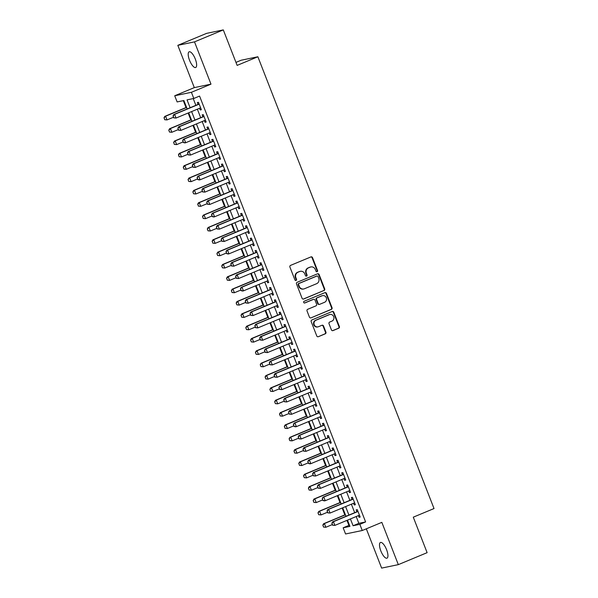 <?xml version="1.0" encoding="UTF-8"?>
<svg xmlns="http://www.w3.org/2000/svg" width="598" height="598" viewBox="0 0 598 598"><rect width="100%" height="100%" fill="white"/><g stroke="black" fill="none" stroke-linecap="round" stroke-linejoin="round"><path stroke-width="0.9" d="M317.082 271.709A0.912 0.852 78.3 0 0 317.545 270.535L312.522 257.656A1.301 1.218 78.3 0 0 310.923 256.916L290.568 265.385A1.301 1.218 78.3 0 0 289.91 267.067L294.934 279.939A0.912 0.852 78.3 0 0 296.055 280.455A0.912 0.852 78.3 0 0 296.511 279.281L295.861 277.614A4.171 3.909 78.3 0 1 297.968 272.232L299.665 271.522A4.171 3.909 78.3 0 1 304.793 273.899L305.443 275.566A0.912 0.852 78.3 0 0 306.565 276.082A0.912 0.852 78.3 0 0 307.028 274.908L306.378 273.241A4.171 3.909 78.3 0 1 308.486 267.859L310.183 267.149A4.171 3.909 78.3 0 1 315.31 269.526L315.961 271.193A0.912 0.852 78.3 0 0 317.082 271.709M316.708 271.769A0.912 0.852 78.3 0 0 317.097 270.625L312.074 257.753A1.301 1.218 78.3 0 0 310.908 256.923M295.674 280.514A0.912 0.852 78.3 0 0 296.062 279.371L295.412 277.704L295.861 277.614M306.191 276.141A0.912 0.852 78.3 0 0 306.58 274.998L305.929 273.331L306.378 273.241M386.607 549.726A8.492 2.9 -112.6 0 0 380.463 542.476A8.492 2.9 -112.6 0 0 380.836 550.922A8.492 2.9 -112.6 0 0 386.981 558.166A8.492 2.9 -112.6 0 0 386.607 549.726M195.307 59.053A8.492 2.9 -112.6 0 0 189.155 51.809A8.492 2.9 -112.6 0 0 189.536 60.256A8.492 2.9 -112.6 0 0 195.681 67.499A8.492 2.9 -112.6 0 0 195.307 59.053M331.412 329.857A1.301 1.218 78.3 0 0 333.011 330.597L338.722 328.22A1.301 1.218 78.3 0 0 339.38 326.538L333.804 312.246A1.301 1.218 78.3 0 0 332.204 311.498L311.85 319.967A1.301 1.218 78.3 0 0 311.192 321.649L316.768 335.941A1.301 1.218 78.3 0 0 318.368 336.689L325.267 333.819A1.301 1.218 78.3 0 0 325.925 332.137L323.54 326.015A1.301 1.218 78.3 0 0 321.933 325.275L318.517 326.695A3.483 3.267 78.3 0 1 314.129 324.422A3.483 3.267 78.3 0 1 315.991 320.214L329.386 314.645A3.483 3.267 78.3 0 1 333.774 316.918A3.483 3.267 78.3 0 1 331.912 321.126L329.685 322.053A1.301 1.218 78.3 0 0 329.027 323.735L331.412 329.857M356.191 516.53L358.845 523.34L365.61 521.934L359.846 524.334L362.253 530.508L345.569 533.969L343.162 527.795L349.927 526.39L347.49 520.148M223.301 29.9L194.507 41.875L177.823 45.336L206.616 33.361L223.301 29.9L237.137 65.391L257.873 56.765L434.021 508.547L413.285 517.173L427.122 552.664L398.32 564.639L381.838 522.36L362.253 530.508M177.823 45.336L194.305 87.614L210.989 84.154L194.507 41.875M210.989 84.154L191.405 92.301L193.812 98.468L187.047 99.873L190.112 107.73M365.61 521.934L199.568 96.076L193.812 98.468M324.034 290.538A1.301 1.218 78.3 0 0 324.692 288.856L319.115 274.557A1.301 1.218 78.3 0 0 317.516 273.817L297.161 282.286A1.301 1.218 78.3 0 0 296.503 283.968L302.072 298.26A1.301 1.218 78.3 0 0 303.679 299.007L323.578 290.635A1.301 1.218 78.3 0 0 324.236 288.954L318.667 274.654A1.301 1.218 78.3 0 0 317.501 273.824M326.463 293.401L332.032 307.701A1.301 1.218 78.3 0 1 331.374 309.383L311.027 317.844A1.301 1.218 78.3 0 1 309.42 317.104L307.036 310.982A1.301 1.218 78.3 0 1 307.693 309.301L315.946 305.87A1.301 1.218 78.3 0 0 316.604 304.188L315.026 300.129A1.301 1.218 78.3 0 0 313.419 299.389L304.831 302.962A0.912 0.852 78.3 0 1 303.679 302.364A0.912 0.852 78.3 0 1 304.165 301.265L324.856 292.661A1.301 1.218 78.3 0 1 326.463 293.401L326.007 293.498L331.584 307.791L332.032 307.701M366.32 528.811L381.636 568.1L398.32 564.639M199.575 108.268L200.225 109.95L201.354 109.718L198.469 102.31L197.34 102.542L198.073 104.426M204.389 120.617L205.039 122.291L206.168 122.059L203.283 114.652L202.154 114.883L202.886 116.767M209.195 132.958L209.853 134.64L210.982 134.401L208.089 126.993L206.968 127.232L207.7 129.108M214.009 145.299L214.667 146.981L215.796 146.749L212.903 139.341L211.774 139.573L212.514 141.457M218.823 157.648L219.481 159.322L220.602 159.09L217.717 151.683L216.588 151.914L217.321 153.798M223.637 169.989L224.287 171.671L225.416 171.432L222.531 164.024L221.402 164.263L222.135 166.139M228.451 182.33L229.101 184.012L230.23 183.78L227.345 176.373L226.216 176.604L226.948 178.488M233.265 194.679L233.915 196.353L235.044 196.122L232.159 188.714L231.03 188.946L231.762 190.829M238.071 207.02L238.729 208.702L239.858 208.463L236.965 201.063L235.844 201.294L236.576 203.171M242.885 219.369L243.543 221.043L244.672 220.811L241.779 213.404L240.65 213.636L241.39 215.519M247.699 231.71L248.357 233.384L249.478 233.153L246.593 225.745L245.464 225.984L246.197 227.86M252.513 244.051L253.163 245.733L254.292 245.494L251.407 238.094L250.278 238.325L251.011 240.202M257.327 256.4L257.977 258.074L259.106 257.843L256.221 250.435L255.092 250.667L255.824 252.55M262.141 268.741L262.791 270.416L263.92 270.184L261.034 262.776L259.906 263.015L260.638 264.892M266.947 281.082L267.605 282.764L268.734 282.525L265.841 275.125L264.72 275.357L265.452 277.233M271.761 293.431L272.419 295.106L273.548 294.874L270.655 287.466L269.526 287.698L270.266 289.582M276.575 305.772L277.233 307.447L278.354 307.215L275.469 299.807L274.34 300.046L275.073 301.923M281.389 318.114L282.039 319.795L283.168 319.556L280.283 312.156L279.154 312.388L279.886 314.264M286.203 330.462L286.853 332.137L287.982 331.905L285.096 324.497L283.968 324.729L284.7 326.613M291.017 342.804L291.667 344.478L292.796 344.246L289.91 336.838L288.782 337.078L289.514 338.954M295.823 355.145L296.481 356.827L297.61 356.595L294.717 349.187L293.596 349.419L294.328 351.303M300.637 367.493L301.295 369.168L302.424 368.936L299.531 361.528L298.402 361.76L299.142 363.644M305.451 379.835L306.109 381.517L307.23 381.277L304.345 373.87L303.216 374.109L303.948 375.985M310.265 392.176L310.915 393.858L312.044 393.626L309.159 386.218L308.03 386.45L308.762 388.334M315.079 404.525L315.729 406.199L316.858 405.967L313.972 398.56L312.844 398.791L313.576 400.675M319.893 416.866L320.543 418.548L321.672 418.308L318.786 410.901L317.658 411.14L318.39 413.016M324.699 429.207L325.357 430.889L326.486 430.657L323.593 423.249L322.471 423.481L323.204 425.365M329.513 441.556L330.171 443.23L331.299 442.998L328.407 435.591L327.285 435.822L328.018 437.706M334.327 453.897L334.985 455.579L336.106 455.34L333.221 447.939L332.092 448.171L332.824 450.047M339.141 466.246L339.791 467.92L340.92 467.688L338.034 460.281L336.906 460.512L337.638 462.396M343.955 478.587L344.605 480.261L345.734 480.03L342.848 472.622L341.72 472.861L342.452 474.737M348.769 490.928L349.419 492.61L350.548 492.371L347.662 484.971L346.534 485.202L347.266 487.078M353.575 503.277L354.233 504.951L355.362 504.719L352.469 497.312L351.347 497.543L352.08 499.427M193.236 98.588L195.867 105.338M197.37 109.187L200.681 117.679M202.184 121.529L205.495 130.028M206.998 133.877L210.309 142.369M211.812 146.218L215.123 154.71M216.626 158.56L219.937 167.059M221.432 170.908L224.743 179.4M226.246 183.25L229.557 191.741M231.06 195.591L234.371 204.09M235.874 207.94L239.185 216.431M240.688 220.281L243.999 228.78M245.501 232.622L248.813 241.121M250.308 244.971L253.619 253.462M255.122 257.312L258.433 265.811M259.936 269.653L263.247 278.152M264.75 282.002L268.061 290.493M269.563 294.343L272.875 302.842M274.377 306.684L277.689 315.183M279.184 319.033L282.495 327.525M283.998 331.374L287.309 339.873M288.812 343.723L292.123 352.215M293.625 356.064L296.937 364.556M298.439 368.405L301.751 376.904M303.253 380.754L306.565 389.246M308.06 393.095L311.371 401.587M312.874 405.437L316.185 413.936M317.688 417.785L320.999 426.277M322.501 430.126L325.813 438.618M327.315 442.468L330.627 450.967M332.129 454.816L335.441 463.308M336.936 467.158L340.255 475.657M341.75 479.499L345.061 487.998M346.563 491.848L349.875 500.339M351.377 504.189L354.689 512.688M358.389 515.618L359.047 517.292L360.175 517.061L357.283 509.653L356.161 509.892L356.894 511.768M183.317 100.651L186.015 107.558M188.146 113.022L190.829 119.899M192.96 125.371L195.636 132.248M197.774 137.712L200.45 144.589M202.58 150.053L205.264 156.93M207.394 162.402L210.077 169.279M212.208 174.743L214.891 181.62M217.022 187.084L219.705 193.961M221.836 199.433L224.512 206.31M226.649 211.774L229.326 218.651M231.456 224.115L234.139 231M236.27 236.464L238.953 243.341M241.084 248.805L243.767 255.682M245.898 261.147L248.581 268.031M250.712 273.495L253.388 280.372M255.525 285.837L258.201 292.714M260.332 298.178L263.015 305.062M265.146 310.526L267.829 317.403M269.96 322.868L272.643 329.745M274.774 335.216L277.457 342.093M279.587 347.558L282.263 354.435M284.401 359.899L287.077 366.776M289.208 372.248L291.891 379.125M294.022 384.589L296.705 391.466M298.836 396.93L301.519 403.807M303.649 409.279L306.333 416.156M308.463 421.62L311.139 428.497M313.277 433.961L315.953 440.838M318.084 446.31L320.767 453.187M322.898 458.651L325.581 465.528M327.711 470.992L330.395 477.869M332.525 483.341L335.209 490.218M337.339 495.682L340.015 502.559M342.153 508.023L344.829 514.908M346.96 520.372L348.926 525.403L349.494 525.283M257.873 56.765L241.188 60.226L235.971 62.394M348.926 525.403L343.162 527.795M187.174 108.956L183.892 100.531L177.128 101.929L174.721 95.762L191.405 92.301M194.305 87.614L174.721 95.762M350.428 518.929L353.082 525.739L359.846 524.334M191.614 111.579L194.926 120.078M196.428 123.928L199.739 132.42M201.234 136.269L204.546 144.768M206.048 148.61L209.36 157.11M210.862 160.959L214.174 169.451M215.676 173.3L218.988 181.799M220.49 185.642L223.802 194.141M225.304 197.99L228.615 206.482M230.11 210.332L233.422 218.831M234.924 222.673L238.236 231.172M239.738 235.021L243.05 243.513M244.552 247.363L247.864 255.862M249.366 259.711L252.677 268.203M254.18 272.053L257.491 280.544M258.986 284.394L262.298 292.893M263.8 296.743L267.112 305.234M268.614 309.084L271.926 317.575M273.428 321.425L276.739 329.924M278.242 333.774L281.553 342.265M283.056 346.115L286.367 354.607M287.862 358.456L291.174 366.955M292.676 370.805L295.988 379.296M297.49 383.146L300.801 391.645M302.304 395.487L305.615 403.986M307.118 407.836L310.429 416.328M311.932 420.177L315.243 428.676M316.738 432.518L320.05 441.018M321.552 444.867L324.864 453.359M326.366 457.208L329.677 465.707M331.18 469.55L334.491 478.049M335.994 481.898L339.305 490.39M340.808 494.24L344.119 502.739M345.614 506.588L348.926 515.08M345.995 516.298L342.684 507.807M341.181 503.957L337.87 495.465M336.368 491.616L333.056 483.117M331.554 479.267L328.242 470.776M326.74 466.926L323.428 458.427M321.933 454.585L318.614 446.086M317.119 442.236L313.808 433.744M312.306 429.895L308.994 421.396M307.492 417.554L304.18 409.054M302.678 405.205L299.366 396.713M297.864 392.864L294.552 384.365M293.057 380.515L289.738 372.023M288.243 368.174L284.932 359.682M283.43 355.832L280.118 347.333M278.616 343.484L275.304 334.992M273.802 331.143L270.49 322.651M268.988 318.801L265.676 310.302M264.181 306.453L260.863 297.961M259.368 294.111L256.056 285.62M254.554 281.77L251.242 273.271M249.74 269.421L246.428 260.93M244.926 257.08L241.614 248.589M240.112 244.739L236.801 236.24M235.306 232.39L231.987 223.899M230.492 220.049L227.18 211.55M225.678 207.708L222.366 199.209M220.864 195.359L217.552 186.868M216.05 183.018L212.739 174.519M211.236 170.677L207.925 162.178M206.43 158.328L203.111 149.836M201.616 145.987L198.304 137.488M196.802 133.646L193.49 125.146M191.988 121.297L188.676 112.805M358.845 523.34L353.082 525.739M200.225 109.95L201.279 109.516M205.039 122.291L206.086 121.857M209.853 134.64L210.9 134.199M214.667 146.981L215.714 146.547M219.481 159.322L220.527 158.889M224.287 171.671L225.341 171.23M229.101 184.012L230.155 183.579M233.915 196.353L234.962 195.92M238.729 208.702L239.776 208.261M243.543 221.043L244.589 220.61M248.357 233.384L249.403 232.951M253.163 245.733L254.217 245.292M257.977 258.074L259.031 257.641M262.791 270.416L263.838 269.982M267.605 282.764L268.651 282.323M272.419 295.106L273.465 294.672M277.233 307.447L278.279 307.013M282.039 319.795L283.093 319.354M286.853 332.137L287.907 331.703M291.667 344.478L292.714 344.044M296.481 356.827L297.527 356.393M301.295 369.168L302.341 368.734M306.109 381.517L307.155 381.076M310.915 393.858L311.969 393.424M315.729 406.199L316.783 405.765M320.543 418.548L321.589 418.107M325.357 430.889L326.403 430.455M330.171 443.23L331.217 442.797M334.985 455.579L336.031 455.138M339.791 467.92L340.845 467.487M344.605 480.261L345.659 479.828M349.419 492.61L350.465 492.169M354.233 504.951L355.279 504.518M359.047 517.292L360.093 516.859M310.848 266.947L310.399 267.037A4.171 3.909 78.3 0 0 309.734 267.246L310.183 267.149M305.929 273.331A4.171 3.909 78.3 0 1 308.037 267.949L309.734 267.246M300.331 271.32L299.882 271.41A4.171 3.909 78.3 0 0 299.217 271.619L299.665 271.522M295.412 277.704A4.171 3.909 78.3 0 1 297.52 272.322L299.217 271.619M303.238 299.09L323.578 290.635M318.054 276.553A0.912 0.852 78.3 0 0 316.933 276.029L299.067 283.459A0.912 0.852 78.3 0 0 298.604 284.641L299.292 286.397A4.171 3.909 78.3 0 0 304.419 288.767L316.634 283.691A4.171 3.909 78.3 0 0 318.734 278.309L318.054 276.553M316.776 276.067A0.912 0.852 78.3 0 0 316.477 276.127L316.933 276.029M303.754 288.976L303.306 289.066A4.171 3.909 78.3 0 1 298.836 286.487L298.155 284.73A0.912 0.852 78.3 0 1 298.611 283.557L316.477 276.127M311.027 317.844L330.926 309.472A1.301 1.218 78.3 0 0 331.584 307.791M313.629 299.321L313.18 299.419A1.301 1.218 78.3 0 0 312.971 299.478L304.457 303.022M324.512 302.311A3.483 3.267 78.3 0 0 322.539 295.651A3.483 3.267 78.3 0 0 321.986 295.823L317.261 297.789A1.301 1.218 78.3 0 0 316.604 299.471L318.188 303.53A1.301 1.218 78.3 0 0 319.795 304.27L324.512 302.311M322.539 295.651L322.09 295.748A3.483 3.267 78.3 0 0 321.537 295.92L321.986 295.823M319.586 304.337L319.13 304.427A1.301 1.218 78.3 0 1 317.74 303.627L316.155 299.568A1.301 1.218 78.3 0 1 316.813 297.886L321.537 295.92M326.007 293.498A1.301 1.218 78.3 0 0 324.841 292.669M329.947 314.473L329.491 314.563A3.483 3.267 78.3 0 0 328.937 314.735L329.386 314.645M317.964 326.867L317.508 326.964A3.483 3.267 78.3 0 1 315.535 320.311L328.937 314.735M318.368 336.689L324.819 333.908A1.301 1.218 78.3 0 0 325.476 332.226L323.092 326.112A1.301 1.218 78.3 0 0 321.926 325.282M332.578 330.687L338.274 328.317A1.301 1.218 78.3 0 0 338.931 326.635L333.355 312.335A1.301 1.218 78.3 0 0 332.189 311.506M186.546 107.334L164.779 116.386L165.594 116.221L167.036 119.921L173.487 117.238M164.839 119.69L167.036 119.921L164.704 119.72L164.114 117.836L164.704 119.72M186.598 107.483L165.594 116.221L164.114 117.836M163.979 117.866L164.779 116.386M173.136 115.967L173.854 117.821L173.136 115.967L174.609 114.353L173.801 114.517L199.119 103.985M200.622 107.834L176.051 118.053L174.609 114.353L199.179 104.134M173.854 117.821L176.051 118.053L173.719 117.851M173.801 114.517L173.001 115.997M191.36 119.682L169.593 128.734L170.408 128.563L171.85 132.27L178.301 129.587M169.653 132.031L171.85 132.27L169.518 132.061L168.793 130.214L169.518 132.061M191.412 119.824L170.408 128.563L168.928 130.185M168.793 130.214L169.593 128.734M196.174 132.023L174.407 141.076L175.214 140.911L176.657 144.611L183.108 141.928M174.467 144.38L176.657 144.611L174.332 144.41L173.741 142.526L174.332 144.41M196.226 132.173L175.214 140.911L173.741 142.526M173.607 142.556L174.407 141.076M200.98 144.372L179.221 153.417L180.028 153.252L181.471 156.953L187.922 154.269M179.273 156.721L181.471 156.953L179.138 156.751L178.555 154.867L179.138 156.751M201.04 144.514L180.028 153.252L178.555 154.867M178.421 154.897L179.221 153.417M205.794 156.713L184.027 165.766L184.842 165.594L186.284 169.301L192.735 166.618M184.087 169.07L186.284 169.301L183.952 169.092L183.369 167.216L183.952 169.092M205.854 156.855L184.842 165.594L183.369 167.216M183.235 167.246L184.027 165.766M177.95 128.308L178.667 130.162L177.95 128.308L179.422 126.694L178.608 126.858L203.933 116.333M205.435 120.176L180.865 130.394L179.422 126.694L203.993 116.475M178.667 130.162L180.865 130.394L178.533 130.192M178.608 126.858L177.815 128.338M182.764 140.657L183.481 142.511L182.764 140.657L184.236 139.035L183.422 139.207L208.747 128.675M210.249 132.524L185.679 142.743L184.236 139.035L208.807 128.817M183.481 142.511L185.679 142.743L184.864 142.907L183.347 142.533M183.422 139.207L182.622 140.687M187.57 152.998L188.295 154.852L187.57 152.998L189.05 151.384L188.235 151.548L213.561 141.016M215.063 144.866L190.493 155.084L189.05 151.384L213.613 141.165M188.295 154.852L190.493 155.084L188.161 154.882M188.235 151.548L187.436 153.028M192.384 165.347L193.109 167.193L192.384 165.347L193.857 163.725L193.049 163.889L218.375 153.365M219.87 157.207L195.307 167.425L193.857 163.725L218.427 153.507M193.109 167.193L195.307 167.425L192.975 167.223M193.049 163.889L192.25 165.369M210.608 169.055L188.841 178.107L189.656 177.942L191.098 181.643L197.549 178.959M188.901 181.411L191.098 181.643L188.766 181.441L188.041 179.587L188.766 181.441M210.668 169.204L189.656 177.942L188.183 179.557M188.041 179.587L188.841 178.107M197.198 177.688L197.923 179.542L197.198 177.688L198.671 176.066L197.863 176.238L223.181 165.706M224.684 169.555L200.113 179.774L198.671 176.066L223.241 165.848M197.923 179.542L200.113 179.774L199.306 179.938L197.781 179.564M197.863 176.238L197.063 177.718M215.422 181.403L193.655 190.448L194.47 190.284L195.912 193.984L202.363 191.308M193.715 193.752L195.912 193.984L193.58 193.782L192.855 191.928L193.58 193.782M215.474 181.545L194.47 190.284L192.99 191.906M192.855 191.928L193.655 190.448M202.012 190.029L202.729 191.883L202.012 190.029L203.484 188.415L202.677 188.579L227.995 178.047M229.497 181.897L204.927 192.115L203.484 188.415L228.055 178.197M202.729 191.883L204.927 192.115L202.595 191.913M202.677 188.579L201.877 190.059M220.236 193.745L198.469 202.797L199.284 202.625L200.726 206.332L207.177 203.649M198.529 206.101L200.726 206.332L198.394 206.123L197.803 204.247L198.394 206.123M220.288 193.887L199.284 202.625L197.803 204.247M197.669 204.277L198.469 202.797M206.826 202.378L207.543 204.224L206.826 202.378L208.298 200.756L207.484 200.928L232.809 190.396M234.311 194.245L209.741 204.456L208.298 200.756L232.869 190.538M207.543 204.224L209.741 204.456L207.409 204.254M207.484 200.928L206.691 202.401M225.05 206.086L203.283 215.138L204.09 214.974L205.533 218.674L211.984 215.99M203.342 218.442L205.533 218.674L203.208 218.472L202.617 216.588L203.208 218.472M225.102 206.235L204.09 214.974L202.617 216.588M202.483 216.618L203.283 215.138M211.64 214.719L212.357 216.573L211.64 214.719L213.112 213.097L212.297 213.269L237.623 202.737M239.125 206.587L214.555 216.805L213.112 213.097L237.683 202.879M212.357 216.573L214.555 216.805L213.74 216.969L212.223 216.596M212.297 213.269L211.498 214.749M229.856 218.434L208.097 227.487L208.904 227.315L210.346 231.015L216.797 228.339M208.149 230.783L210.346 231.015L208.014 230.813L207.297 228.959L208.014 230.813M229.916 218.576L208.904 227.315L207.431 228.937M207.297 228.959L208.097 227.487M216.446 227.061L217.171 228.914L216.446 227.061L217.926 225.446L217.111 225.61L242.437 215.078M243.939 218.928L219.369 229.146L217.926 225.446L242.489 215.228M217.171 228.914L219.369 229.146L217.037 228.944M217.111 225.61L216.312 227.091M234.67 230.776L212.903 239.828L213.718 239.656L215.16 243.364L221.611 240.68M212.963 243.132L215.16 243.364L212.828 243.154L212.245 241.278L212.828 243.154M234.73 230.918L213.718 239.656L212.245 241.278M212.111 241.308L212.903 239.828M221.26 239.409L221.985 241.256L221.26 239.409L222.733 237.787L221.925 237.959L247.251 227.427M248.746 231.276L224.183 241.487L222.733 237.787L247.303 227.569M221.985 241.256L224.183 241.487L221.851 241.286M221.925 237.959L221.125 239.432M239.484 243.117L217.717 252.169L218.532 252.005L219.974 255.705L226.425 253.021M217.777 255.473L219.974 255.705L217.642 255.503L216.917 253.649L217.642 255.503M239.544 243.266L218.532 252.005L217.059 253.619M216.917 253.649L217.717 252.169M226.074 251.751L226.799 253.604L226.074 251.751L227.546 250.128L226.739 250.3L252.057 239.768M253.559 243.618L228.989 253.836L227.546 250.128L252.117 239.918M226.799 253.604L228.989 253.836L228.182 254.001L226.657 253.627M226.739 250.3L225.939 251.78M244.298 255.466L222.531 264.518L223.346 264.346L224.788 268.046L231.239 265.37M222.591 267.814L224.788 268.046L222.456 267.844L221.731 265.99L222.456 267.844M244.35 255.608L223.346 264.346L221.865 265.968M221.731 265.99L222.531 264.518M230.888 264.092L231.605 265.946L230.888 264.092L232.36 262.477L231.553 262.642L256.871 252.109M258.373 255.959L233.803 266.177L232.36 262.477L256.931 252.259M231.605 265.946L233.803 266.177L231.471 265.975M231.553 262.642L230.753 264.122M249.112 267.807L227.345 276.859L228.159 276.687L229.602 280.395L236.053 277.711M227.404 280.163L229.602 280.395L227.27 280.185L226.679 278.309L227.27 280.185M249.164 267.949L228.159 276.687L226.679 278.309M226.545 278.339L227.345 276.859M235.702 276.44L236.419 278.287L235.702 276.44L237.174 274.818L236.359 274.99L261.685 264.458M263.187 268.308L238.617 278.519L237.174 274.818L261.745 264.6M236.419 278.287L238.617 278.519L236.285 278.317M236.359 274.99L235.567 276.463M253.926 280.148L232.159 289.2L232.966 289.036L234.409 292.736L240.859 290.052M232.218 292.504L234.409 292.736L232.084 292.534L231.359 290.68L232.084 292.534M253.978 280.298L232.966 289.036L231.493 290.65M231.359 290.68L232.159 289.2M240.516 288.782L241.233 290.635L240.516 288.782L241.988 287.16L241.173 287.332L266.499 276.799M268.001 280.649L243.431 290.867L241.988 287.16L266.559 276.949M241.233 290.635L243.431 290.867L242.616 291.032L241.099 290.658M241.173 287.332L240.374 288.812M258.732 292.497L236.972 301.549L237.78 301.377L239.222 305.085L245.673 302.401M237.025 304.845L239.222 305.085L236.89 304.875L236.173 303.022L236.89 304.875M258.792 292.639L237.78 301.377L236.307 302.999M236.173 303.022L236.972 301.549M245.322 301.123L246.047 302.977L245.322 301.123L246.802 299.508L245.987 299.673L271.313 289.14M272.815 292.99L248.245 303.208L246.802 299.508L271.365 289.29M246.047 302.977L248.245 303.208L245.913 303.007M245.987 299.673L245.187 301.153M263.546 304.838L241.779 313.89L242.594 313.718L244.036 317.426L250.487 314.742M241.839 317.194L244.036 317.426L241.704 317.217L241.121 315.34L241.704 317.217M263.606 304.987L242.594 313.718L241.121 315.34M240.987 315.37L241.779 313.89M250.136 313.472L250.861 315.318L250.136 313.472L251.609 311.85L250.801 312.021L276.127 301.489M277.622 305.339L253.059 315.557L251.609 311.85L276.179 301.631M250.861 315.318L253.059 315.557L250.726 315.348M250.801 312.021L250.001 313.494M268.36 317.179L246.593 326.231L247.408 326.067L248.85 329.767L255.301 327.084M246.653 329.535L248.85 329.767L246.518 329.565L245.793 327.711L246.518 329.565M268.42 317.329L247.408 326.067L245.935 327.682M245.793 327.711L246.593 326.231M254.95 325.813L255.675 327.667L254.95 325.813L256.422 324.191L255.615 324.363L280.933 313.83M282.435 317.68L257.865 327.898L256.422 324.191L280.993 313.98M255.675 327.667L257.865 327.898L255.533 327.697M255.615 324.363L254.815 325.843M273.174 329.528L251.407 338.58L252.221 338.408L253.664 342.116L260.115 339.432M251.466 341.877L253.664 342.116L251.332 341.906L250.607 340.053L251.332 341.906M273.226 329.67L252.221 338.408L250.741 340.03M250.607 340.053L251.407 338.58M259.764 338.154L260.481 340.008L259.764 338.154L261.236 336.539L260.429 336.704L285.747 326.172M287.249 330.021L262.679 340.24L261.236 336.539L285.807 326.321M260.481 340.008L262.679 340.24L260.347 340.038M260.429 336.704L259.629 338.184M277.988 341.869L256.221 350.921L257.035 350.757L258.478 354.457L264.929 351.774M256.28 354.225L258.478 354.457L256.146 354.255L255.421 352.401L256.146 354.255M278.04 342.019L257.035 350.757L255.555 352.372M255.421 352.401L256.221 350.921M264.578 350.503L265.295 352.349L264.578 350.503L266.05 348.881L265.235 349.053L290.561 338.52M292.063 342.37L267.493 352.588L266.05 348.881L290.621 338.662M265.295 352.349L267.493 352.588L265.161 352.379M265.235 349.053L264.443 350.525M282.802 354.21L261.034 363.263L261.842 363.098L263.292 366.798L269.735 364.115M261.094 366.567L263.292 366.798L260.96 366.596L260.235 364.743L260.96 366.596M282.854 354.36L261.842 363.098L260.369 364.713M260.235 364.743L261.034 363.263M269.392 362.844L270.109 364.698L269.392 362.844L270.864 361.229L270.049 361.394L295.375 350.862M296.877 354.711L272.307 364.93L270.864 361.229L295.434 351.011M270.109 364.698L272.307 364.93L269.975 364.728M270.049 361.394L269.25 362.874M287.608 366.559L265.848 375.611L266.656 375.439L268.098 379.147L274.549 376.463M265.901 378.908L268.098 379.147L265.766 378.938L265.183 377.061L265.766 378.938M287.668 366.701L266.656 375.439L265.183 377.061M265.049 377.091L265.848 375.611M274.198 375.185L274.923 377.039L274.198 375.185L275.678 373.571L274.863 373.735L300.189 363.21M301.691 367.052L277.121 377.271L275.678 373.571L300.241 363.352M274.923 377.039L277.121 377.271L274.788 377.069M274.863 373.735L274.063 375.215M292.422 378.9L270.655 387.953L271.47 387.788L272.912 391.488L279.363 388.805M270.715 391.256L272.912 391.488L270.58 391.286L269.862 389.433L270.58 391.286M292.482 379.05L271.47 387.788L269.997 389.403M269.862 389.433L270.655 387.953M279.012 387.534L279.737 389.38L279.012 387.534L280.484 385.912L279.677 386.084L305.002 375.551M306.497 379.401L281.935 389.619L280.484 385.912L305.055 375.694M279.737 389.38L281.935 389.619L279.602 389.41M279.677 386.084L278.877 387.564M297.236 391.242L275.469 400.294L276.283 400.129L277.726 403.829L284.177 401.146M275.529 403.598L277.726 403.829L275.394 403.628L274.669 401.774L275.394 403.628M297.296 391.391L276.283 400.129L274.811 401.744M274.669 401.774L275.469 400.294M283.826 399.875L284.551 401.729L283.826 399.875L285.298 398.261L284.491 398.425L309.809 387.893M311.311 391.742L286.741 401.961L285.298 398.261L309.869 388.042M284.551 401.729L286.741 401.961L284.416 401.759M284.491 398.425L283.691 399.905M302.05 403.59L280.283 412.642L281.097 412.471L282.54 416.178L288.991 413.495M280.342 415.946L282.54 416.178L280.208 415.969L279.617 414.093L280.208 415.969M302.102 403.732L281.097 412.471L279.617 414.093M279.483 414.122L280.283 412.642M288.64 412.216L289.357 414.07L288.64 412.216L290.112 410.602L289.305 410.766L314.623 400.241M316.125 404.084L291.555 414.302L290.112 410.602L314.683 400.383M289.357 414.07L291.555 414.302L289.223 414.1M289.305 410.766L288.505 412.246M306.864 415.931L285.096 424.984L285.911 424.819L287.354 428.519L293.805 425.836M285.156 428.288L287.354 428.519L285.022 428.318L284.431 426.434L285.022 428.318M306.916 416.081L285.911 424.819L284.431 426.434M284.297 426.464L285.096 424.984M293.454 424.565L294.171 426.419L293.454 424.565L294.926 422.943L294.111 423.115L319.437 412.583M320.939 416.432L296.369 426.651L294.926 422.943L319.496 412.725M294.171 426.419L296.369 426.651L295.562 426.815L294.037 426.441M294.111 423.115L293.319 424.595M311.678 428.28L289.91 437.325L290.718 437.16L292.168 440.861L298.611 438.185M289.97 440.629L292.168 440.861L289.836 440.659L289.111 438.805L289.836 440.659M311.73 428.422L290.718 437.16L289.245 438.783M289.111 438.805L289.91 437.325M298.267 436.906L298.985 438.76L298.267 436.906L299.74 435.292L298.925 435.456L324.251 424.924M325.753 428.773L301.183 438.992L299.74 435.292L324.31 425.073M298.985 438.76L301.183 438.992L298.851 438.79M298.925 435.456L298.125 436.936M316.484 440.621L294.724 449.674L295.532 449.502L296.974 453.209L303.425 450.526M294.777 452.978L296.974 453.209L294.642 453L294.059 451.124L294.642 453M316.544 440.763L295.532 449.502L294.059 451.124M293.924 451.154L294.724 449.674M303.074 449.255L303.799 451.101L303.074 449.255L304.554 447.633L303.739 447.805L329.064 437.273M330.567 441.122L305.997 451.333L304.554 447.633L329.117 437.415M303.799 451.101L305.997 451.333L303.664 451.131M303.739 447.805L302.939 449.277M321.298 452.963L299.531 462.015L300.346 461.85L301.788 465.55L308.239 462.867M299.591 465.319L301.788 465.55L299.456 465.349L298.873 463.465L299.456 465.349M321.358 453.112L300.346 461.85L298.873 463.465M298.738 463.495L299.531 462.015M307.888 461.596L308.613 463.45L307.888 461.596L309.36 459.974L308.553 460.146L333.878 449.614M335.373 453.463L310.811 463.682L309.36 459.974L333.931 449.756M308.613 463.45L310.811 463.682L309.996 463.846L308.478 463.472M308.553 460.146L307.753 461.626M326.112 465.311L304.345 474.364L305.159 474.192L306.602 477.892L313.053 475.216M304.404 477.66L306.602 477.892L304.27 477.69L303.545 475.836L304.27 477.69M326.172 465.453L305.159 474.192L303.687 475.814M303.545 475.836L304.345 474.364M312.702 473.937L313.427 475.791L312.702 473.937L314.174 472.323L313.367 472.487L338.685 461.955M340.187 465.805L315.617 476.023L314.174 472.323L338.745 462.105M313.427 475.791L315.617 476.023L313.292 475.821M313.367 472.487L312.567 473.967M330.926 477.653L309.159 486.705L309.973 486.533L311.416 490.24L317.867 487.557M309.218 490.009L311.416 490.24L309.084 490.031L308.493 488.155L309.084 490.031M330.978 477.795L309.973 486.533L308.493 488.155M308.359 488.185L309.159 486.705M317.516 486.286L318.233 488.132L317.516 486.286L318.988 484.664L318.181 484.836L343.499 474.304M345.001 478.153L320.431 488.364L318.988 484.664L343.558 474.446M318.233 488.132L320.431 488.364L318.099 488.162M318.181 484.836L317.381 486.309M335.74 489.994L313.972 499.046L314.787 498.882L316.23 502.582L322.681 499.898M314.032 502.35L316.23 502.582L313.898 502.38L313.173 500.526L313.898 502.38M335.792 490.143L314.787 498.882L313.307 500.496M313.173 500.526L313.972 499.046M322.329 498.627L323.047 500.481L322.329 498.627L323.802 497.005L322.987 497.177L348.313 486.645M349.815 490.495L325.245 500.713L323.802 497.005L348.372 486.787M323.047 500.481L325.245 500.713L324.437 500.877L322.913 500.504M322.987 497.177L322.195 498.657M340.554 502.342L318.786 511.395L319.594 511.223L321.044 514.923L327.487 512.247M318.846 514.691L321.044 514.923L318.712 514.721L317.986 512.867L318.712 514.721M340.606 502.484L319.594 511.223L318.121 512.845M317.986 512.867L318.786 511.395M327.143 510.969L327.861 512.822L327.143 510.969L328.616 509.354L327.801 509.518L353.126 498.986M354.629 502.836L330.059 513.054L328.616 509.354L353.186 499.136M327.861 512.822L330.059 513.054L327.726 512.852M327.801 509.518L327.001 510.998M345.36 514.684L323.6 523.736L324.408 523.564L325.85 527.272L332.301 524.588M323.653 527.04L325.85 527.272L323.518 527.062L322.935 525.186L323.518 527.062M345.42 514.826L324.408 523.564L322.935 525.186M322.8 525.216L323.6 523.736M331.95 523.317L332.675 525.164L331.95 523.317L333.43 521.695L332.615 521.867L357.94 511.335M359.443 515.184L334.873 525.395L333.43 521.695L357.993 511.477M332.675 525.164L334.873 525.395L332.54 525.194M332.615 521.867L331.815 523.34M317.097 270.625L317.545 270.535M296.062 279.371L296.511 279.281M306.58 274.998L307.028 274.908M308.037 267.949L308.486 267.859M297.52 272.322L297.968 272.232M312.074 257.753L312.522 257.656M303.253 299.09L303.679 299.007M318.667 274.654L319.115 274.557M324.236 288.954L324.692 288.856M298.611 283.557L299.067 283.459M298.155 284.73L298.604 284.641M298.836 286.487L299.292 286.397M330.926 309.472L331.374 309.383M312.971 299.478L313.419 299.389M316.813 297.886L317.261 297.789M316.155 299.568L316.604 299.471M317.74 303.627L318.188 303.53M315.535 320.311L315.991 320.214M323.092 326.112L323.54 326.015M325.476 332.226L325.925 332.137M324.819 333.908L325.267 333.819M333.355 312.335L333.804 312.246M338.931 326.635L339.38 326.538M338.274 328.317L338.722 328.22M332.585 330.687L333.011 330.597M316.626 276.082L317.075 275.984"/></g></svg>
